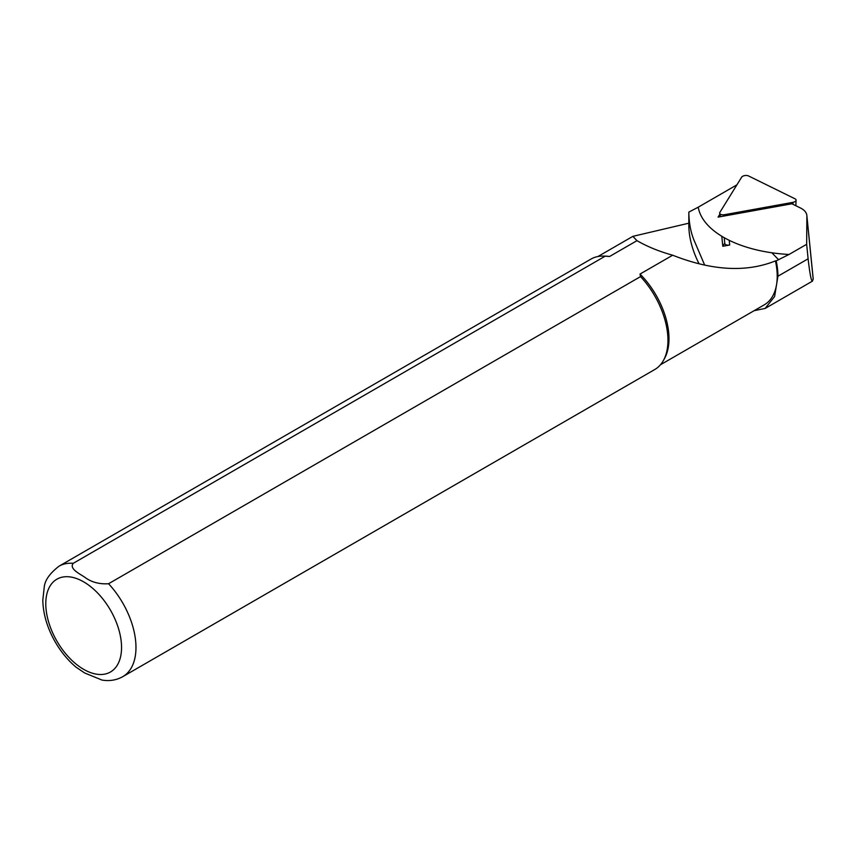<?xml version="1.0" encoding="UTF-8"?>
<svg xmlns="http://www.w3.org/2000/svg" width="856" height="856" viewBox="0 0 856 856"><rect width="100%" height="100%" fill="white"/><g stroke="black" fill="none" stroke-linecap="round" stroke-linejoin="round"><path stroke-width="1.28" d="M729.226 240.418L729.687 245.019L722.796 246.271L724.754 243.093M722.796 246.271L721.801 236.363M724.23 237.797L724.797 243.479A4.077 2.054 -5.7 0 0 729.687 245.019M736.909 184.843L698.218 207.195C702.562 232.137 740.461 251.878 789.039 254.467L806.662 244.292L806.876 216.108A25.509 12.819 -5.7 0 0 806.844 215.412A25.509 12.819 -5.7 0 0 800.403 207.954L791.907 203.781L718.077 217.114L719.896 214.161M778.65 259.785L771.791 252.713M698.218 207.195L688.823 212.117C688.973 223.694 691.027 233.816 694.997 242.473L704.456 264.6M806.662 244.292L808.107 258.801C809.84 273.984 811.295 281.421 812.472 281.121L813.2 278.863L806.844 215.412M605.181 256.19A63.772 36.819 -120 0 0 603.266 256.094A63.772 36.819 -120 0 0 590.972 259.079L58.989 566.212C49.809 573.338 44.897 580.282 44.255 587.056L42.8 600.152C43.121 613.966 47.219 627.822 55.094 641.722C60.894 651.791 67.881 660.276 76.066 667.177L84.626 672.955L101.95 680.049C109.472 681.322 116.405 680.199 122.761 676.668A63.772 36.819 -120 0 0 108.552 583.738C99.146 584.327 91.185 582.134 84.691 577.179C79.191 573.52 69.036 568.641 73.209 563.334L605.181 256.19L609.568 256.49A62.499 36.08 -120 0 0 605.599 256.137L603.266 256.094M122.761 676.668L654.744 369.535A63.772 36.819 -120 0 0 663.475 360.376A63.772 36.819 -120 0 0 640.534 276.606L108.552 583.738M663.475 360.376L664.598 358.332A62.499 36.08 -120 0 0 640.02 274.07L640.534 276.606M609.568 256.49L636.982 240.664L632.873 236.352L688.866 223.191A62.499 36.08 -120 0 0 688.823 225.192A62.499 36.08 -120 0 0 698.796 263.231M660.457 364.763L764.269 304.832A62.499 36.08 -120 0 0 775.44 260.898C746.282 272.625 712.032 270.731 672.677 255.216L640.02 274.07M754.125 310.685L765.168 308.417L774.605 296.529L777.933 276.221A63.012 36.38 -120 0 0 776.167 260.866L775.44 260.898M688.866 223.191L688.823 212.117L688.823 223.202M672.677 255.216C659.366 251.536 647.457 246.689 636.982 240.664M776.167 260.866L789.039 254.467M795.042 198.817L748.54 175.951A4.077 2.054 -5.7 0 0 741.638 177.192L719.864 212.384A4.077 2.054 -5.7 0 0 719.682 213.294A4.077 2.054 -5.7 0 0 724.551 214.696L792.849 202.369A4.077 2.054 -5.7 0 0 796.08 200.154A4.077 2.054 -5.7 0 0 795.042 198.817M806.876 216.108L813.189 279.131M73.209 563.334A63.772 36.819 -120 0 0 58.989 566.212M83.663 669.338A53.564 30.923 -120 0 0 116.469 622.676A53.564 30.923 -120 0 0 50.857 584.798A53.564 30.923 -120 0 0 83.663 669.338M777.933 276.221L808.107 258.801M724.647 215.926L724.551 214.696M792.998 204.316L792.849 202.369M632.873 236.352L597.959 256.511M812.472 281.121L765.178 308.428M720.517 216.664L719.682 213.294M795.845 205.718L796.08 200.154"/></g></svg>

